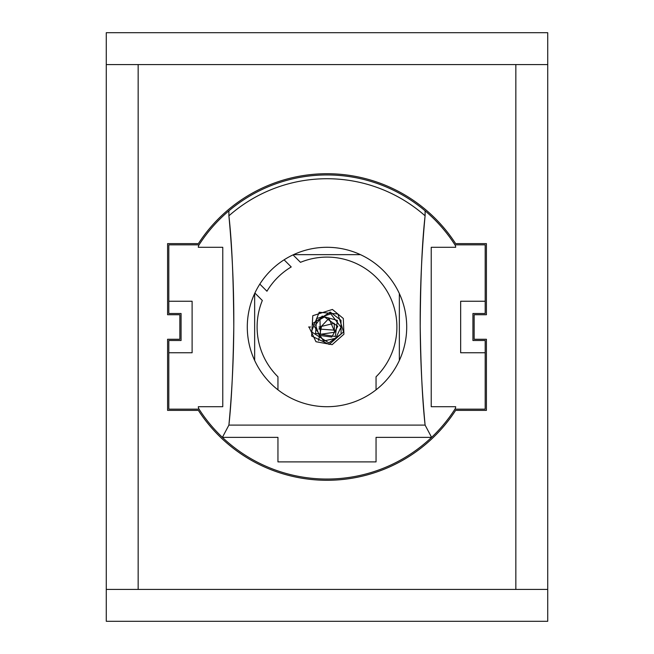 <?xml version="1.0" encoding="UTF-8"?>
<svg xmlns="http://www.w3.org/2000/svg" width="654" height="654" viewBox="0 0 654 654"><rect width="100%" height="100%" fill="white"/><g stroke="black" fill="none" stroke-linecap="round" stroke-linejoin="round"><path stroke-width="0.98" d="M308.999 327L315.972 341.723L332.158 344.658L343.922 334.202L343.309 318.473L332.396 309.44L312.784 315.702L311.615 336.058L329.183 344.429L343.546 331.946L337.922 314.002L319.217 312.252L311.386 331.766L328.848 342.876L341.102 333.99L340.987 320.297L330.237 312.064L312.53 323.583L323.567 341.045L335.682 338.281L341.004 327.221L330.793 313.83L316.536 318.645L315.596 333.409L335.33 336.499L337.382 320.427L322.152 316.111L315.49 325.038L319.185 335.347L331.733 337.063L337.783 326.272L324.425 316.961L319.961 319.544L320.427 334.317L334.823 332.207L329.003 318.31L318.858 329.027L334.423 330.147L334.178 323.338L318.948 327L321.4 327L318.547 340.513M308.606 327L310.593 327M106.275 589.418L106.275 32.7L547.725 32.7L547.725 589.418L106.275 589.418L106.275 621.3L547.725 621.3L547.725 589.418M138.157 64.582L138.157 589.418M515.842 589.418L515.842 64.582M106.275 64.582L547.725 64.582M222.401 437.363L228.9 425.1L425.1 425.1L431.599 437.363L376.05 437.363L376.05 461.887L277.95 461.887L277.95 437.363L222.401 437.363A152.055 152.055 0 0 1 199.053 409.159A4.537 4.537 0 0 1 198.334 406.706L222.769 406.706L222.769 247.294L198.334 247.294A4.537 4.537 0 0 1 199.053 244.841A152.055 152.055 0 0 1 228.9 210.825L228.9 215.82A1118.585 1118.585 0 0 1 228.9 425.1C231.508 401.54 233.143 368.676 233.789 326.493C233.494 278.678 231.868 241.784 228.9 215.82A148.27 148.27 0 0 1 425.1 215.82L425.1 210.825A152.055 152.055 0 0 1 454.947 244.841A4.537 4.537 0 0 1 455.666 247.294L431.231 247.294L431.231 406.706L455.666 406.706A4.537 4.537 0 0 1 454.947 409.159A152.055 152.055 0 0 1 222.401 437.363M425.1 425.1A1118.585 1118.585 0 0 1 425.1 215.82C422.132 241.784 420.506 278.678 420.211 326.493C420.857 368.676 422.492 401.54 425.1 425.1M327 406.706A79.706 79.706 0 0 0 396.03 287.147A79.706 79.706 0 0 0 257.97 287.147A79.706 79.706 0 0 0 327 406.706M228.9 210.825A152.055 152.055 0 0 1 425.1 210.825M454.947 244.841L485.186 244.841L485.186 301.249L460.661 301.249L460.661 352.751L485.186 352.751L485.186 409.159L454.947 409.159M199.053 409.159L168.814 409.159L168.814 352.751L192.113 352.751L192.113 301.249L168.814 301.249L168.814 244.841L199.053 244.841M168.814 352.751L168.814 340.489L181.076 340.489L181.076 313.511L168.814 313.511L168.814 301.249M485.186 301.249L485.186 313.511L472.924 313.511L472.924 340.489L485.186 340.489L485.186 352.751M254.651 360.444L254.651 293.556M254.888 293.041L262.328 300.48A69.896 69.896 0 0 0 277.95 376.794L277.95 389.825M284.098 259.826L291.226 266.955A69.896 69.896 0 0 0 266.955 291.226L259.826 284.098M376.05 389.825L376.05 376.794A69.896 69.896 0 0 0 300.48 262.328L293.041 254.888M293.556 254.651L360.444 254.651M399.349 293.556L399.349 360.444M474.15 314.738L474.15 339.262L486.413 339.262L486.413 410.385L455.617 410.385A153.281 153.281 0 0 1 198.383 410.385L167.588 410.385L167.588 339.262L179.85 339.262L179.85 314.738L167.588 314.738L167.588 243.615L198.383 243.615A153.281 153.281 0 0 1 455.617 243.615L486.413 243.615L486.413 314.738L474.15 314.738"/></g></svg>
